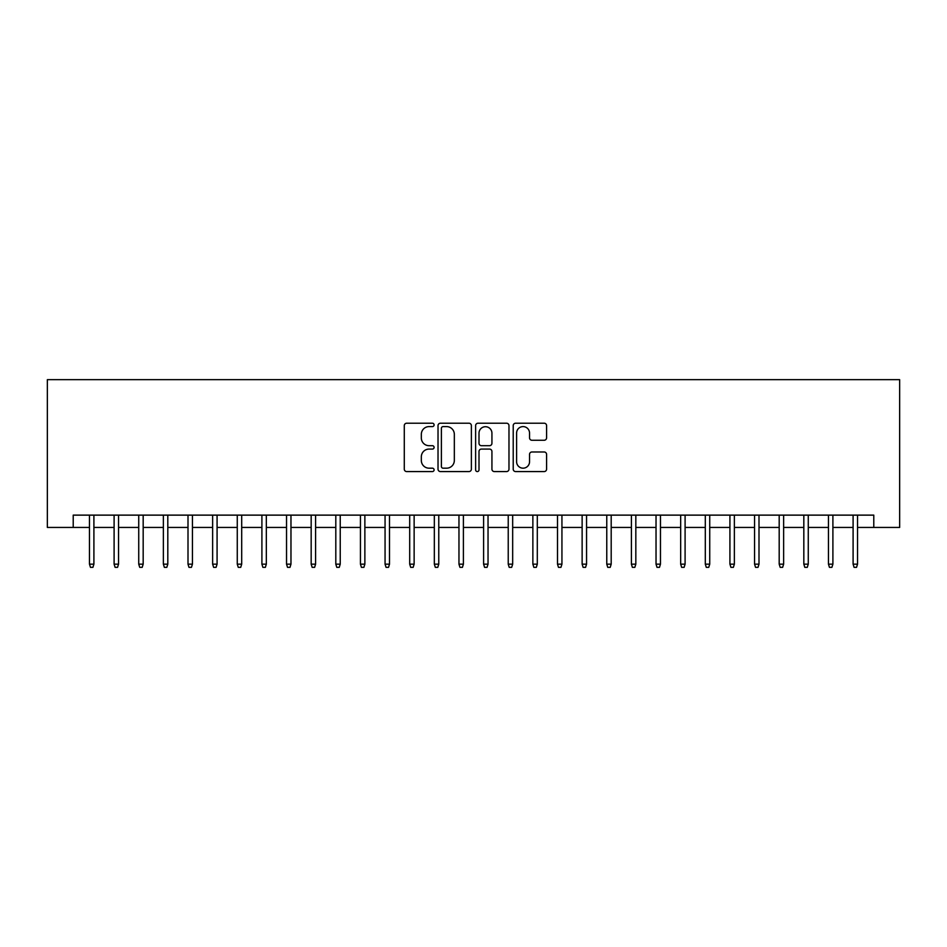 <?xml version="1.0" encoding="UTF-8"?>
<svg xmlns="http://www.w3.org/2000/svg" width="947" height="947" viewBox="0 0 947 947"><rect width="100%" height="100%" fill="white"/><g stroke="black" fill="none" stroke-linecap="round" stroke-linejoin="round"><path stroke-width="1.42" d="M434.093 424.907A1.693 1.693 0 0 0 432.4 423.214L406.701 423.214A2.415 2.415 0 0 0 404.286 425.629L404.286 469.156A2.415 2.415 0 0 0 406.701 471.57L432.4 471.57A1.693 1.693 0 0 0 434.093 469.878A1.693 1.693 0 0 0 432.4 468.185L429.074 468.185A7.742 7.742 0 0 1 421.332 460.443L421.332 456.821A7.742 7.742 0 0 1 429.074 449.079L432.4 449.079A1.693 1.693 0 0 0 434.093 447.386A1.693 1.693 0 0 0 432.4 445.694L429.074 445.694A7.742 7.742 0 0 1 421.332 437.964L421.332 434.33A7.742 7.742 0 0 1 429.074 426.6L432.4 426.6A1.693 1.693 0 0 0 434.093 424.907M544.158 440.26A2.415 2.415 0 0 0 546.585 437.834L546.585 425.629A2.415 2.415 0 0 0 544.158 423.214L515.63 423.214A2.415 2.415 0 0 0 513.215 425.629L513.215 469.156A2.415 2.415 0 0 0 515.63 471.57L544.158 471.57A2.415 2.415 0 0 0 546.585 469.156L546.585 454.406A2.415 2.415 0 0 0 544.158 451.979L531.954 451.979A2.415 2.415 0 0 0 529.539 454.406L529.539 461.71A6.463 6.463 0 0 1 523.064 468.185A6.463 6.463 0 0 1 516.6 461.71L516.6 433.063A6.463 6.463 0 0 1 523.064 426.6A6.463 6.463 0 0 1 529.539 433.063L529.539 437.834A2.415 2.415 0 0 0 531.954 440.26L544.158 440.26M73.215 527.443L73.215 515.132L873.785 515.132L873.785 527.443L899.65 527.443L899.65 379.652L47.35 379.652L47.35 527.443L89.468 527.443M471.381 425.629A2.415 2.415 0 0 0 468.966 423.214L440.438 423.214A2.415 2.415 0 0 0 438.023 425.629L438.023 469.156A2.415 2.415 0 0 0 440.438 471.57L468.966 471.57A2.415 2.415 0 0 0 471.381 469.156L471.381 425.629M478.034 423.214L506.562 423.214A2.415 2.415 0 0 1 508.977 425.629L508.977 469.156A2.415 2.415 0 0 1 506.562 471.57L494.358 471.57A2.415 2.415 0 0 1 491.931 469.156L491.931 451.494A2.415 2.415 0 0 0 489.516 449.079L481.419 449.079A2.415 2.415 0 0 0 479.004 451.494L479.004 469.878A1.693 1.693 0 0 1 477.312 471.57A1.693 1.693 0 0 1 475.619 469.878L475.619 425.629A2.415 2.415 0 0 1 478.034 423.214M93.907 527.443L114.102 527.443M118.541 527.443L138.736 527.443M143.175 527.443L163.369 527.443M167.808 527.443L188.003 527.443M192.442 527.443L212.637 527.443M217.076 527.443L237.271 527.443M241.698 527.443L261.905 527.443M266.332 527.443L286.539 527.443M290.966 527.443L311.172 527.443M315.6 527.443L335.806 527.443M340.233 527.443L360.44 527.443M364.867 527.443L385.062 527.443M389.501 527.443L409.696 527.443M414.135 527.443L434.33 527.443M438.769 527.443L458.964 527.443M463.403 527.443L483.597 527.443M488.036 527.443L508.231 527.443M512.67 527.443L532.865 527.443M537.304 527.443L557.499 527.443M561.938 527.443L582.133 527.443M586.56 527.443L606.767 527.443M611.194 527.443L631.4 527.443M635.828 527.443L656.034 527.443M660.461 527.443L680.668 527.443M685.095 527.443L705.302 527.443M709.729 527.443L729.924 527.443M734.363 527.443L754.558 527.443M758.997 527.443L779.192 527.443M783.631 527.443L803.825 527.443M808.264 527.443L828.459 527.443M832.898 527.443L853.093 527.443M857.532 527.443L873.785 527.443M443.089 426.6A1.693 1.693 0 0 0 441.397 428.293L441.397 466.492A1.693 1.693 0 0 0 443.089 468.185L446.605 468.185A7.742 7.742 0 0 0 454.335 460.443L454.335 434.33A7.742 7.742 0 0 0 446.605 426.6L443.089 426.6M491.931 433.181A6.463 6.463 0 0 0 485.468 426.718A6.463 6.463 0 0 0 479.004 433.181L479.004 443.279A2.415 2.415 0 0 0 481.419 445.694L489.516 445.694A2.415 2.415 0 0 0 491.931 443.279L491.931 433.181M89.468 564.152L90.462 567.348L92.924 567.348L93.907 564.152L89.468 564.152L89.468 515.132M93.907 564.152L93.907 515.132M114.102 564.152L115.096 567.348L117.558 567.348L118.541 564.152L114.102 564.152L114.102 515.132M118.541 564.152L118.541 515.132M138.736 564.152L139.718 567.348L142.192 567.348L143.175 564.152L138.736 564.152L138.736 515.132M143.175 564.152L143.175 515.132M163.369 564.152L164.352 567.348L166.814 567.348L167.808 564.152L163.369 564.152L163.369 515.132M167.808 564.152L167.808 515.132M188.003 564.152L188.986 567.348L191.448 567.348L192.442 564.152L188.003 564.152L188.003 515.132M192.442 564.152L192.442 515.132M212.637 564.152L213.62 567.348L216.082 567.348L217.076 564.152L212.637 564.152L212.637 515.132M217.076 564.152L217.076 515.132M237.271 564.152L238.253 567.348L240.716 567.348L241.698 564.152L237.271 564.152L237.271 515.132M241.698 564.152L241.698 515.132M261.905 564.152L262.887 567.348L265.349 567.348L266.332 564.152L261.905 564.152L261.905 515.132M266.332 564.152L266.332 515.132M286.539 564.152L287.521 567.348L289.983 567.348L290.966 564.152L286.539 564.152L286.539 515.132M290.966 564.152L290.966 515.132M311.172 564.152L312.155 567.348L314.617 567.348L315.6 564.152L311.172 564.152L311.172 515.132M315.6 564.152L315.6 515.132M335.806 564.152L336.789 567.348L339.251 567.348L340.233 564.152L335.806 564.152L335.806 515.132M340.233 564.152L340.233 515.132M360.44 564.152L361.423 567.348L363.885 567.348L364.867 564.152L360.44 564.152L360.44 515.132M364.867 564.152L364.867 515.132M385.062 564.152L386.056 567.348L388.519 567.348L389.501 564.152L385.062 564.152L385.062 515.132M389.501 564.152L389.501 515.132M409.696 564.152L410.69 567.348L413.152 567.348L414.135 564.152L409.696 564.152L409.696 515.132M414.135 564.152L414.135 515.132M434.33 564.152L435.324 567.348L437.786 567.348L438.769 564.152L434.33 564.152L434.33 515.132M438.769 564.152L438.769 515.132M458.964 564.152L459.946 567.348L462.42 567.348L463.403 564.152L458.964 564.152L458.964 515.132M463.403 564.152L463.403 515.132M483.597 564.152L484.58 567.348L487.054 567.348L488.036 564.152L483.597 564.152L483.597 515.132M488.036 564.152L488.036 515.132M508.231 564.152L509.214 567.348L511.676 567.348L512.67 564.152L508.231 564.152L508.231 515.132M512.67 564.152L512.67 515.132M532.865 564.152L533.848 567.348L536.31 567.348L537.304 564.152L532.865 564.152L532.865 515.132M537.304 564.152L537.304 515.132M557.499 564.152L558.481 567.348L560.944 567.348L561.938 564.152L557.499 564.152L557.499 515.132M561.938 564.152L561.938 515.132M582.133 564.152L583.115 567.348L585.577 567.348L586.56 564.152L582.133 564.152L582.133 515.132M586.56 564.152L586.56 515.132M606.767 564.152L607.749 567.348L610.211 567.348L611.194 564.152L606.767 564.152L606.767 515.132M611.194 564.152L611.194 515.132M631.4 564.152L632.383 567.348L634.845 567.348L635.828 564.152L631.4 564.152L631.4 515.132M635.828 564.152L635.828 515.132M656.034 564.152L657.017 567.348L659.479 567.348L660.461 564.152L656.034 564.152L656.034 515.132M660.461 564.152L660.461 515.132M680.668 564.152L681.651 567.348L684.113 567.348L685.095 564.152L680.668 564.152L680.668 515.132M685.095 564.152L685.095 515.132M705.302 564.152L706.284 567.348L708.747 567.348L709.729 564.152L705.302 564.152L705.302 515.132M709.729 564.152L709.729 515.132M729.924 564.152L730.918 567.348L733.38 567.348L734.363 564.152L729.924 564.152L729.924 515.132M734.363 564.152L734.363 515.132M754.558 564.152L755.552 567.348L758.014 567.348L758.997 564.152L754.558 564.152L754.558 515.132M758.997 564.152L758.997 515.132M779.192 564.152L780.186 567.348L782.648 567.348L783.631 564.152L779.192 564.152L779.192 515.132M783.631 564.152L783.631 515.132M803.825 564.152L804.808 567.348L807.282 567.348L808.264 564.152L803.825 564.152L803.825 515.132M808.264 564.152L808.264 515.132M828.459 564.152L829.442 567.348L831.904 567.348L832.898 564.152L828.459 564.152L828.459 515.132M832.898 564.152L832.898 515.132M853.093 564.152L854.076 567.348L856.538 567.348L857.532 564.152L853.093 564.152L853.093 515.132M857.532 564.152L857.532 515.132"/></g></svg>
